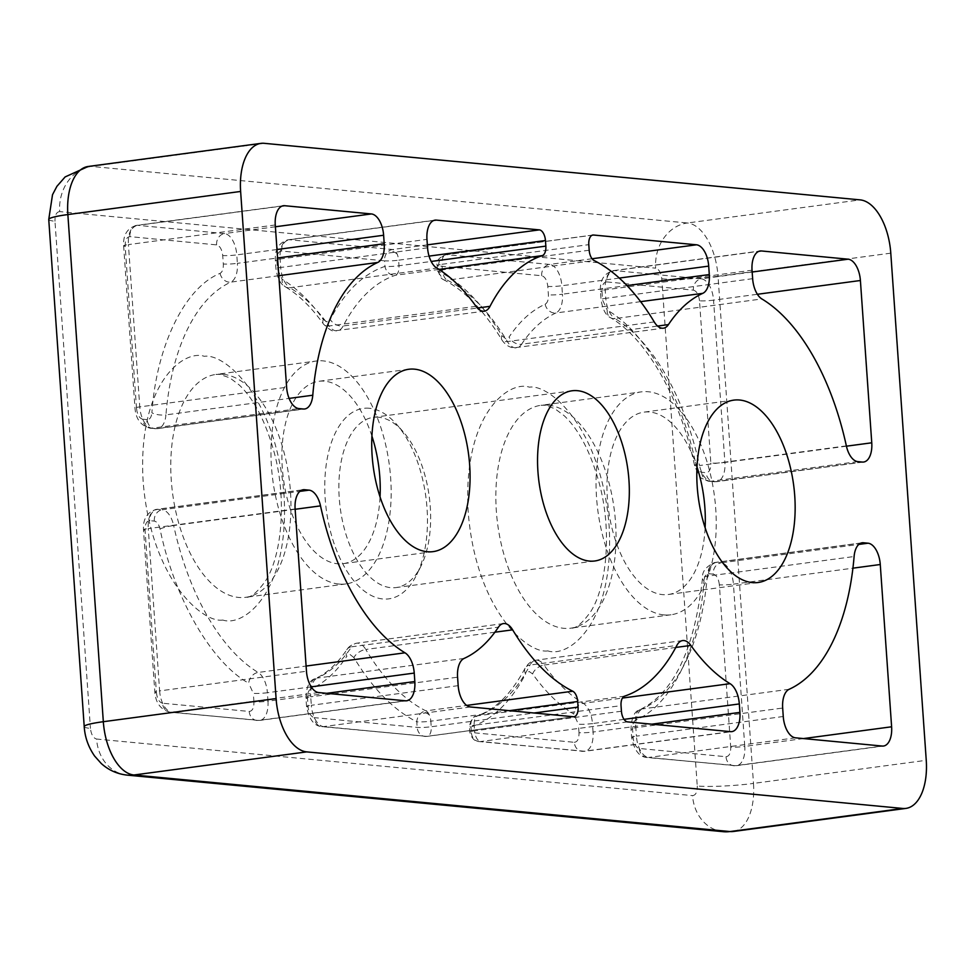 <?xml version="1.0" encoding="UTF-8"?>
<svg xmlns="http://www.w3.org/2000/svg" width="975" height="975" viewBox="0 0 975 975"><rect width="100%" height="100%" fill="white"/><g stroke="black" fill="none" stroke-linecap="round" stroke-linejoin="round"><path stroke-width="0.73" stroke-dasharray="4.88 3.66" d="M509.389 710.665L430.84 721.171A10.225 5.338 82.4 0 0 429.317 714.955A10.225 5.338 82.4 0 0 425.904 710.872A10.225 8.214 -63.6 0 0 422.602 712.03A10.225 8.214 -63.6 0 0 416.788 721.817C393.693 710.129 372.742 688.728 353.925 657.625A10.225 5.545 149 0 1 365.783 649.472A20.438 10.676 82.4 0 0 357.935 643.183A20.438 10.676 82.4 0 0 356.643 643.207A20.438 10.676 82.4 0 0 351.597 646.803L498.444 627.157M470.425 706.973L323.578 726.607A10.225 8.653 95.4 0 1 321.908 726.643A10.225 8.653 95.4 0 1 314.23 717.624L417.178 727.387A10.225 1.048 176 0 0 431.23 726.753L430.84 721.171A10.225 1.048 -4 0 1 416.788 721.817L417.178 727.387A10.225 8.653 -84.6 0 0 424.844 736.418A10.225 8.653 -84.6 0 0 426.526 736.381A10.225 5.338 82.4 0 0 427.172 736.369L427.172 736.369A10.225 5.338 82.4 0 0 431.23 726.753L534.02 713.005M429.061 256.108L398.604 260.179A10.225 5.338 82.4 0 0 397.081 253.951A10.225 5.338 82.4 0 0 392.474 249.527A10.225 8.653 -84.6 0 0 388.672 251.123A10.225 8.653 -84.6 0 0 384.552 260.825L281.604 251.05A10.225 8.653 95.4 0 1 289.538 239.752L433.838 220.447M476.007 306.333L329.16 325.979A204.433 106.811 82.4 0 0 289.953 287.735A10.225 8.044 121.1 0 1 285.468 286.869A10.225 8.044 121.1 0 1 282.116 279.264C296.753 288.149 310.477 301.531 323.273 319.422A10.225 6.203 -35.5 0 0 323.59 324.212A10.225 6.203 -35.5 0 0 329.16 325.979A20.438 10.676 82.4 0 0 336.095 330.854A20.438 10.676 82.4 0 0 337.387 330.83A20.438 10.676 82.4 0 0 343.163 325.979A10.225 6.996 27.5 0 1 330.281 319.422C344.967 291.513 363.188 273.829 384.942 266.394A10.225 1.048 176 0 0 398.994 265.761L398.604 260.179A10.225 1.048 -4 0 1 384.552 260.825L384.942 266.394A10.225 8.678 -108.4 0 0 395.448 275.255A10.225 5.338 82.4 0 0 398.994 265.761L431.182 261.458M378.8 417.251A85.861 44.862 82.4 0 0 373.376 417.349A85.861 44.862 82.4 0 0 339.69 503.271A85.861 44.862 82.4 0 0 390.719 587.657A85.861 44.862 82.4 0 0 396.143 587.559A85.861 44.862 82.4 0 0 421.005 566.061A85.861 44.862 82.4 0 0 403.016 431.559A85.861 44.862 82.4 0 0 378.8 417.251M696.991 466.928A91.991 48.067 82.4 0 0 649.752 412.035A91.991 48.067 82.4 0 0 643.951 412.145A91.991 48.067 82.4 0 0 607.852 504.197A91.991 48.067 82.4 0 0 662.525 594.616A91.991 48.067 82.4 0 0 668.338 594.506A91.991 48.067 82.4 0 0 705.12 527.694M371.914 436.081A91.991 48.067 82.4 0 0 324.675 381.188A91.991 48.067 82.4 0 0 318.862 381.286A91.991 48.067 82.4 0 0 282.774 473.338A91.991 48.067 82.4 0 0 337.447 563.757A91.991 48.067 82.4 0 0 343.261 563.648A91.991 48.067 82.4 0 0 380.043 496.848M369.452 408.269A96.086 50.2 82.4 0 0 325.187 498.773A96.086 50.2 82.4 0 0 382.785 598.955A96.086 50.2 82.4 0 0 416.678 574.787A96.086 50.2 82.4 0 0 396.545 424.271A96.086 50.2 82.4 0 0 369.452 408.269M663.938 614.896A112.43 58.744 -97.6 0 1 597.127 504.392A112.43 58.744 -97.6 0 1 641.233 391.877A112.43 58.744 -97.6 0 1 648.338 391.755A112.43 58.744 -97.6 0 1 715.162 502.259A112.43 58.744 -97.6 0 1 671.044 614.762A112.43 58.744 -97.6 0 1 663.938 614.896M338.861 584.037A112.43 58.744 -97.6 0 1 272.037 473.533A112.43 58.744 -97.6 0 1 316.156 361.03A112.43 58.744 -97.6 0 1 323.261 360.896A112.43 58.744 -97.6 0 1 390.085 471.4A112.43 58.744 -97.6 0 1 345.967 583.915A112.43 58.744 -97.6 0 1 338.861 584.037M589.192 250.234L442.333 269.868A10.225 5.338 82.4 0 0 447.269 280.178A10.225 8.214 116.4 0 1 443.198 279.533A10.225 8.214 116.4 0 1 439.116 271.538C462.211 283.225 483.161 304.627 501.967 335.729A10.225 5.545 -31 0 0 501.845 339.824A10.225 5.545 -31 0 0 507.39 341.567A20.438 10.676 82.4 0 0 515.251 347.856A20.438 10.676 82.4 0 0 516.543 347.831A20.438 10.676 82.4 0 0 521.576 344.236A10.225 7.483 33.6 0 1 509.072 337.058C519.517 321.384 531.533 310.44 545.135 304.237C547.499 302.872 548.584 299.739 548.389 294.852L547.792 286.394C547.036 280.227 544.988 276.681 541.673 275.73L438.726 265.968A10.225 8.653 95.4 0 1 446.66 254.67A10.225 5.338 82.4 0 0 446.014 254.67L446.014 254.67A10.225 5.338 82.4 0 0 441.943 264.298L588.803 244.652M621.428 711.226L474.569 730.86A10.225 5.338 82.4 0 0 480.699 741.524A10.225 8.653 95.4 0 1 479.03 741.561A10.225 8.653 95.4 0 1 471.352 732.53L574.299 742.304A10.225 8.653 -84.6 0 0 581.965 751.323A10.225 8.653 -84.6 0 0 583.647 751.298L730.494 731.652M624.585 696.15L477.738 715.784A224.872 117.5 82.4 0 0 530.01 665.06A10.225 6.996 -152.5 0 0 525.184 668.058A10.225 6.996 -152.5 0 0 525.622 673.932C510.937 701.842 492.716 719.526 470.962 726.96A10.225 8.678 71.6 0 1 476.385 716.101A10.225 8.678 71.6 0 1 477.738 715.784A10.225 5.338 82.4 0 0 474.179 725.29L621.038 705.644M438.726 265.968A10.225 1.048 -4 0 1 437.166 265.517A10.225 1.048 -4 0 1 441.943 264.298L442.333 269.868A10.225 1.048 176 0 0 437.556 271.099A10.225 1.048 176 0 0 439.116 271.538L438.726 265.968M474.569 730.86A10.225 1.048 176 0 0 469.792 732.091A10.225 1.048 176 0 0 471.352 732.53L470.962 726.96A10.225 1.048 -4 0 1 469.402 726.509A10.225 1.048 -4 0 1 474.179 725.29L474.569 730.86M640.612 301.653L555.933 312.975A204.433 106.811 82.4 0 0 521.576 344.236L657.577 326.052M438.969 269.429L395.448 275.255A224.872 117.5 82.4 0 0 343.163 325.979L477.384 308.027M429.317 714.955A10.225 6.862 -136.1 0 0 427.233 713.505A10.225 6.862 43.9 0 0 422.602 712.03M397.081 253.951A10.225 6.862 -136.1 0 0 394.997 252.513A10.225 6.862 43.9 0 0 388.672 251.123M323.273 319.422L326.747 321.86L330.281 319.422M501.967 335.729L505.903 338.873L509.072 337.058M222.8 620.039C202.568 623.378 150.93 579.187 143.142 481.492C137.28 383.992 183.385 349.074 204.36 356.326C224.591 352.974 276.23 397.178 284.017 494.861C289.88 592.373 243.774 627.291 222.8 620.039M223.056 374.303A112.43 58.744 82.4 0 0 215.95 374.424A112.43 58.744 82.4 0 0 171.844 486.939A112.43 58.744 82.4 0 0 238.656 597.443A112.43 58.744 82.4 0 0 245.761 597.309A112.43 58.744 82.4 0 0 289.88 484.807A112.43 58.744 82.4 0 0 223.056 374.303M547.877 650.898C527.646 654.237 476.007 610.033 468.232 512.35C462.357 414.85 508.462 379.921 529.437 387.185C549.668 383.833 601.307 428.037 609.095 525.72C614.957 623.232 568.852 658.149 547.877 650.898M548.133 405.149A112.43 58.744 82.4 0 0 541.028 405.283A112.43 58.744 82.4 0 0 496.921 517.798A112.43 58.744 82.4 0 0 563.745 628.302A112.43 58.744 82.4 0 0 570.838 628.168A112.43 58.744 82.4 0 0 614.957 515.653A112.43 58.744 82.4 0 0 548.133 405.149M494.91 632.202L365.783 649.472A224.872 117.5 82.4 0 0 425.904 710.872L466.672 705.412M675.797 647.437L544.013 665.072A20.438 10.676 82.4 0 0 537.091 660.197A20.438 10.676 82.4 0 0 535.799 660.221A20.438 10.676 82.4 0 0 530.01 665.06L676.857 645.426M733.176 831.504A51.102 26.703 82.4 0 0 753.48 783.412L926.25 760.305M264.176 143.313L91.406 166.42A51.102 26.703 82.4 0 0 88.177 166.481M890.784 253.159L718.027 276.266A51.102 26.703 82.4 0 0 687.387 222.983A40.889 34.612 -84.6 0 0 655.675 268.174L59.694 211.612A40.889 34.612 -84.6 0 1 91.406 166.42L687.387 222.983L860.145 199.875M661.793 278.838A40.889 4.192 -4 0 0 718.027 276.266L753.48 783.412A40.889 4.192 176 0 1 697.259 785.984L661.793 278.838C661.026 272.683 658.978 269.137 655.675 268.174M275.267 224.969L128.42 244.603L139.766 406.892L286.613 387.258M278.813 275.706L230.856 282.116A204.433 106.811 82.4 0 0 165.933 414.875L289.112 398.397M275.389 226.773L224.518 233.586L137.828 225.347L282.141 206.054M789.177 689.276L642.33 708.922A204.433 106.811 82.4 0 0 707.253 576.164L854.1 556.53M795.515 737.819L648.655 757.465L735.345 765.692L882.192 746.046M803.485 738.575L744.766 746.436L733.419 584.147L852.93 568.169M752.176 272.025L701.305 278.838L614.616 270.611L758.916 251.306M846.361 445.88L699.514 465.526A204.433 106.811 82.4 0 0 615.03 318.581L761.889 298.947M846.434 446.184L724.9 462.43L713.554 300.154L757.392 294.279M318.727 692.567L171.88 712.213L258.57 720.44L405.417 700.793M295.145 509.279L173.672 525.525A204.433 106.811 82.4 0 0 258.143 672.457L306.113 666.047M295.12 508.962L148.273 528.608L159.62 690.897L306.467 671.251M458.177 685.657L311.33 705.291A20.438 10.676 82.4 0 0 323.578 726.607L426.526 736.381L573.373 716.735M464.1 658.43L317.253 678.064A204.433 106.811 82.4 0 0 351.597 646.803A10.225 7.483 -146.4 0 0 346.954 649.484A10.225 7.483 -146.4 0 0 346.832 656.297C336.387 671.97 324.358 682.914 310.769 689.118A10.225 8.604 65.7 0 1 315.193 678.649A10.225 8.604 65.7 0 1 317.253 678.064A20.438 10.676 82.4 0 0 310.733 696.832L457.58 677.198M427.355 244.859L392.474 249.527L289.538 239.752A20.438 10.676 82.4 0 0 288.247 239.777A20.438 10.676 82.4 0 0 280.118 259.009L426.965 239.363M427.562 247.821L280.715 267.467A20.438 10.676 82.4 0 0 289.953 287.735L436.8 268.088M592.081 258.753L549.595 264.432L446.66 254.67L592.239 235.194M654.237 321.921L507.39 341.567A224.872 117.5 82.4 0 0 447.269 280.178L594.116 260.532M627.547 721.878L480.699 741.524L583.647 751.298A20.438 10.676 82.4 0 0 584.939 751.274A20.438 10.676 82.4 0 0 593.056 732.03L651.787 724.181M624.024 719.355L592.471 723.572A20.438 10.676 82.4 0 0 583.221 703.316A10.225 8.044 -58.9 0 0 573.788 714.09C559.15 705.205 545.427 691.823 532.618 673.932A10.225 6.203 144.5 0 1 544.013 665.072A204.433 106.811 82.4 0 0 583.221 703.316L622.416 698.063M723.243 831.687A40.889 34.612 95.4 0 1 692.555 795.612C695.772 795.271 697.344 792.066 697.259 785.984M127.262 775.125A40.889 34.612 95.4 0 1 96.574 739.038L692.555 795.612M84.216 726.619A40.889 4.192 176 0 0 90.443 728.386C91.223 734.528 93.259 738.087 96.574 739.038M48.75 219.473A40.889 4.192 176 0 0 54.978 221.24L90.443 728.386M59.694 211.612C56.465 211.941 54.905 215.158 54.978 221.24M303.383 409L156.536 428.634A20.438 10.676 82.4 0 0 157.828 428.61A20.438 10.676 82.4 0 0 165.933 414.875A10.225 3.364 4.7 0 1 151.881 412.766C156.561 345.442 184.836 287.601 220.058 273.378C222.422 272.013 223.507 268.881 223.312 263.993L222.714 255.535C221.947 249.381 219.911 245.822 216.596 244.883L129.907 236.645C126.677 236.974 125.105 240.179 125.19 246.273L136.537 408.562A10.225 1.048 -4 0 1 134.989 408.123A10.225 1.048 -4 0 1 139.766 406.892A20.438 10.676 82.4 0 0 152.015 428.208L298.862 408.574M125.19 246.273A10.225 1.048 -4 0 1 123.63 245.834A10.225 1.048 -4 0 1 128.42 244.603A20.438 10.676 82.4 0 1 136.537 225.371L283.396 205.737M129.907 236.645A10.225 8.653 95.4 0 1 137.828 225.347A20.438 10.676 82.4 0 0 136.537 225.371C127.323 228.077 123.021 234.902 123.63 245.834L134.989 408.123C135.854 419.153 140.973 425.868 150.345 428.244A10.225 8.653 -84.6 0 0 152.015 428.208L156.536 428.634A10.225 8.653 95.4 0 1 154.867 428.671A10.225 8.653 95.4 0 1 147.188 419.652C149.784 419.628 151.357 417.337 151.881 412.766M220.058 273.378A10.225 8.604 -114.3 0 0 230.856 282.116A20.438 10.676 82.4 0 0 237.364 263.348L277.57 257.973M216.596 244.883A10.225 8.653 95.4 0 1 224.518 233.586A20.438 10.676 82.4 0 1 236.779 254.889A10.225 1.048 -4 0 1 222.714 255.535M276.985 249.515L236.779 254.889L237.364 263.348A10.225 1.048 176 0 1 223.312 263.993M860.949 543.099L716.637 562.404A20.438 10.676 82.4 0 0 715.345 562.429A20.438 10.676 82.4 0 0 707.253 576.164A10.225 3.364 -175.3 0 0 702.463 578.589A10.225 3.364 -175.3 0 0 704.011 580.588C699.343 647.912 671.068 705.754 635.846 719.977A10.225 8.604 65.7 0 1 640.27 709.507A10.225 8.604 65.7 0 1 642.33 708.922A20.438 10.676 82.4 0 0 635.81 727.691L782.669 708.045M635.846 719.977C633.482 721.342 632.397 724.474 632.592 729.361L633.189 737.819C633.945 743.974 635.993 747.533 639.307 748.471L725.997 756.71A10.225 8.653 -84.6 0 0 733.675 765.728A10.225 8.653 -84.6 0 0 735.345 765.692A20.438 10.676 82.4 0 0 736.637 765.668A20.438 10.676 82.4 0 0 744.766 746.436A10.225 1.048 -4 0 1 730.714 747.082L719.355 584.793A10.225 1.048 176 0 0 733.419 584.147A20.438 10.676 82.4 0 0 721.159 562.831L858.829 544.428M639.307 748.471A10.225 8.653 -84.6 0 0 646.986 757.502A10.225 8.653 -84.6 0 0 648.655 757.465A20.438 10.676 82.4 0 1 636.407 736.149A10.225 1.048 176 0 0 631.629 737.38A10.225 1.048 176 0 0 633.189 737.819M783.254 716.503L636.407 736.149L635.81 727.691A10.225 1.048 -4 0 0 631.032 728.922A10.225 1.048 -4 0 0 632.592 729.361M862.339 462.053L715.492 481.687A20.438 10.676 82.4 0 0 716.783 481.674A20.438 10.676 82.4 0 0 724.9 462.43A10.225 1.048 -4 0 1 710.848 463.076L699.502 300.788A10.225 1.048 176 0 0 713.554 300.154A20.438 10.676 82.4 0 0 701.305 278.838A10.225 8.653 -84.6 0 0 693.371 290.136L606.682 281.909A10.225 8.653 95.4 0 1 614.616 270.611A20.438 10.676 82.4 0 0 613.324 270.636A20.438 10.676 82.4 0 0 605.195 289.868L752.042 270.221M752.639 278.679L605.792 298.326A20.438 10.676 82.4 0 0 615.03 318.581A10.225 8.044 121.1 0 1 610.545 317.716A10.225 8.044 121.1 0 1 607.193 310.123C644.877 331.268 681.683 395.277 695.894 464.405A10.225 1.353 -12.3 0 0 694.541 465.428A10.225 1.353 -12.3 0 0 699.514 465.526A20.438 10.676 82.4 0 0 710.97 481.26L857.817 461.626M311.232 686.863L267.394 692.725A20.438 10.676 82.4 0 0 258.143 672.457A10.225 8.044 -58.9 0 0 248.71 683.231C211.027 662.086 174.22 598.077 160.01 528.95C158.827 524.233 156.926 521.613 154.282 521.077L149.76 520.65C146.53 520.967 144.97 524.184 145.056 530.278L156.402 692.567A10.225 1.048 -4 0 1 154.842 692.128A10.225 1.048 -4 0 1 159.62 690.897A20.438 10.676 82.4 0 0 171.88 712.213A10.225 8.653 95.4 0 1 170.198 712.237A10.225 8.653 95.4 0 1 162.533 703.219L249.222 711.445A10.225 8.653 -84.6 0 0 256.888 720.464A10.225 8.653 -84.6 0 0 258.57 720.44A20.438 10.676 82.4 0 0 259.85 720.415A20.438 10.676 82.4 0 0 267.979 701.183L326.71 693.322M160.01 528.95A10.225 1.353 167.7 0 1 173.672 525.525A20.438 10.676 82.4 0 0 162.216 509.779L299.873 491.363M145.056 530.278A10.225 1.048 -4 0 1 143.496 529.839A10.225 1.048 -4 0 1 148.273 528.608A20.438 10.676 82.4 0 1 156.402 509.377L303.249 489.73M301.994 490.047L157.694 509.352A20.438 10.676 82.4 0 0 156.402 509.377C147.176 512.082 142.874 518.895 143.496 529.839L154.842 692.128C155.72 703.158 160.838 709.861 170.198 712.237L259.85 720.415L406.709 700.769M541.673 275.73A10.225 8.653 95.4 0 1 549.595 264.432A20.438 10.676 82.4 0 1 561.856 285.748A10.225 1.048 -4 0 1 547.792 286.394M619.283 278.07L561.856 285.748L562.441 294.206L626.986 285.577M545.135 304.237A10.225 8.604 -114.3 0 0 555.933 312.975A20.438 10.676 82.4 0 0 562.441 294.206A10.225 1.048 176 0 1 548.389 294.852M136.537 408.562C137.304 414.728 139.352 418.275 142.667 419.226A10.225 8.653 -84.6 0 0 150.345 428.244L157.828 428.61L304.675 408.976M142.667 419.226L147.188 419.652M719.355 584.793C718.599 578.626 716.552 575.079 713.237 574.129A10.225 8.653 95.4 0 1 721.159 562.831L716.637 562.404A10.225 8.653 -84.6 0 0 708.715 573.702C706.119 573.727 704.547 576.018 704.011 580.588M725.997 756.71C729.227 756.381 730.799 753.175 730.714 747.082M713.237 574.129L708.715 573.702M606.682 281.909C603.452 282.226 601.892 285.431 601.977 291.537A10.225 1.048 -4 0 1 600.417 291.086A10.225 1.048 -4 0 1 605.195 289.868L605.792 298.326A10.225 1.048 176 0 0 601.014 299.544A10.225 1.048 176 0 0 602.562 299.995L607.193 310.123M695.894 464.405C697.076 469.121 698.977 471.742 701.622 472.278L706.144 472.704C709.373 472.388 710.933 469.17 710.848 463.076M699.502 300.788C698.734 294.633 696.686 291.074 693.371 290.136M601.977 291.537L602.562 299.995M701.622 472.278A10.225 8.653 -84.6 0 0 709.288 481.297A10.225 8.653 -84.6 0 0 710.97 481.26L715.492 481.687A10.225 8.653 95.4 0 1 713.81 481.723A10.225 8.653 95.4 0 1 706.144 472.704M249.222 711.445C252.44 711.128 254.012 707.923 253.927 701.817A10.225 1.048 176 0 0 267.979 701.183L267.394 692.725A10.225 1.048 -4 0 1 253.329 693.359L248.71 683.231M156.402 692.567C157.17 698.722 159.205 702.28 162.533 703.219M253.927 701.817L253.329 693.359M154.282 521.077A10.225 8.653 95.4 0 1 162.216 509.779L157.694 509.352A10.225 8.653 -84.6 0 0 149.76 520.65M310.769 689.118C308.405 690.483 307.32 693.615 307.515 698.502L308.1 706.96C308.868 713.127 310.915 716.674 314.23 717.624M353.925 657.625L350.001 654.481L346.832 656.297M307.515 698.502A10.225 1.048 -4 0 1 305.955 698.063A10.225 1.048 -4 0 1 310.733 696.832L311.33 705.291A10.225 1.048 176 0 0 306.552 706.522A10.225 1.048 176 0 0 308.1 706.96M281.604 251.05C278.375 251.367 276.815 254.585 276.9 260.678A10.225 1.048 -4 0 1 275.34 260.24A10.225 1.048 -4 0 1 280.118 259.009L280.715 267.467A10.225 1.048 176 0 0 275.925 268.698A10.225 1.048 176 0 0 277.485 269.137L282.116 279.264M276.9 260.678L277.485 269.137M574.299 742.304C577.529 741.987 579.089 738.77 579.004 732.676A10.225 1.048 176 0 0 593.056 732.03L592.471 723.572A10.225 1.048 -4 0 1 578.419 724.218L573.788 714.09M579.004 732.676L578.419 724.218M532.618 673.932L529.157 671.495L525.622 673.932M592.861 235.036L446.014 254.67C438.908 257.461 435.959 261.081 437.166 265.517L437.556 271.099L443.198 279.533C464.112 289.953 483.661 310.05 501.845 339.824C504.818 344.419 508.731 347.1 513.569 347.892L663.39 328.197M435.094 220.131L288.247 239.777C279.021 242.483 274.718 249.295 275.34 260.24L275.925 268.698C277.497 278.521 280.678 284.578 285.468 286.869C298.691 294.816 311.403 307.259 323.59 324.212C329.197 329.538 332.804 331.768 334.413 330.878L484.234 311.183M345.967 583.915L245.761 597.309C250.673 597.87 257.217 592.471 265.383 581.112C281.921 556.103 287.101 498.81 273.975 451.681C265.383 420.993 253.793 398.751 239.168 384.93L229.747 377.825L219.704 374.363L215.95 374.424L316.156 361.03M671.044 614.762L570.838 628.168C575.75 628.717 582.294 623.317 590.472 611.971C606.998 586.962 612.178 529.669 599.052 482.528C590.472 451.852 578.87 429.597 564.245 415.777L554.824 408.671L544.781 405.222L541.028 405.283L641.233 391.877M572.057 390.78L373.376 417.349M733.785 400.128L643.951 412.145M408.708 369.269L318.862 381.286M594.823 560.978L396.143 587.559M758.172 582.489L668.338 594.506M433.095 551.631L343.261 563.648M403.016 431.559L396.545 424.271M421.005 566.061L416.678 574.787M862.205 542.783L715.345 562.429C706.119 566.158 701.829 571.545 702.463 578.589C694.566 649.289 673.835 692.932 640.27 709.507C634.542 710.958 631.459 717.429 631.032 728.922L631.629 737.38C634.164 750.263 639.283 756.966 646.986 757.502L736.637 765.668L883.484 746.033M863.631 462.028L716.783 481.674L709.288 481.297C698.478 476.543 701.147 480.955 694.541 465.428C680.026 396.593 645.682 338.02 610.545 317.716C605.755 315.425 602.574 309.368 601.014 299.544L600.417 291.086C599.808 280.154 604.098 273.341 613.324 270.636L760.171 250.989M503.49 623.573L356.643 643.207C352.109 644.365 348.879 646.462 346.954 649.484C337.277 663.817 326.686 673.542 315.193 678.649C309.465 680.099 306.382 686.571 305.955 698.063L306.552 706.522C309.087 719.404 314.206 726.107 321.908 726.643L427.172 736.369L574.019 716.723M682.646 640.575L535.799 660.221C531.619 660.782 528.084 663.39 525.184 668.058C511.217 694.066 494.959 710.08 476.385 716.101C473.326 716.101 470.998 719.574 469.402 726.509L469.792 732.091C471.644 738.355 474.715 741.512 479.03 741.561L584.939 751.274L731.786 731.628"/><path stroke-width="1.46" d="M668.436 324.602A20.438 10.676 -97.6 0 1 663.39 328.197A20.438 10.676 -97.6 0 1 662.098 328.222A20.438 10.676 -97.6 0 1 654.237 321.921A224.872 117.5 82.4 0 0 594.116 260.532A10.225 5.338 -97.6 0 1 589.192 250.234L588.803 244.652A10.225 5.338 -97.6 0 1 592.861 235.036A10.225 5.338 -97.6 0 1 593.507 235.024L696.455 244.798A20.438 10.676 -97.6 0 1 708.703 266.114L709.3 274.572A20.438 10.676 -97.6 0 1 702.78 293.341A204.433 106.811 82.4 0 0 668.436 324.602L657.577 326.052M490.011 306.333A20.438 10.676 -97.6 0 1 484.234 311.183A20.438 10.676 -97.6 0 1 482.942 311.208A20.438 10.676 -97.6 0 1 476.007 306.333A204.433 106.811 82.4 0 0 436.8 268.088A20.438 10.676 -97.6 0 1 427.562 247.821L426.965 239.363A20.438 10.676 -97.6 0 1 435.094 220.131A20.438 10.676 -97.6 0 1 436.386 220.106L539.333 229.881A10.225 5.338 -97.6 0 1 545.452 240.533L545.842 246.114A10.225 5.338 -97.6 0 1 542.295 255.621A224.872 117.5 82.4 0 0 490.011 306.333L477.384 308.027M589.4 561.076A85.861 44.862 -97.6 0 1 538.371 476.702A85.861 44.862 -97.6 0 1 572.057 390.78A85.861 44.862 -97.6 0 1 577.48 390.683A85.861 44.862 -97.6 0 1 628.509 475.069A85.861 44.862 -97.6 0 1 594.823 560.978A85.861 44.862 -97.6 0 1 589.4 561.076M752.359 582.599A91.991 48.067 -97.6 0 1 697.686 492.18A91.991 48.067 -97.6 0 1 733.785 400.128A91.991 48.067 -97.6 0 1 739.598 400.018A91.991 48.067 -97.6 0 1 794.272 490.437A91.991 48.067 -97.6 0 1 758.172 582.489A91.991 48.067 -97.6 0 1 752.359 582.599M427.282 551.74A91.991 48.067 -97.6 0 1 372.608 461.321A91.991 48.067 -97.6 0 1 408.708 369.269A91.991 48.067 -97.6 0 1 414.521 369.172A91.991 48.067 -97.6 0 1 469.194 459.578A91.991 48.067 -97.6 0 1 433.095 551.631A91.991 48.067 -97.6 0 1 427.282 551.74M504.782 623.549A20.438 10.676 -97.6 0 1 512.643 629.838A224.872 117.5 82.4 0 0 572.764 691.226A10.225 5.338 -97.6 0 1 577.688 701.537L578.077 707.107A10.225 5.338 -97.6 0 1 574.019 716.723A10.225 5.338 -97.6 0 1 573.373 716.735L470.425 706.973A20.438 10.676 -97.6 0 1 458.177 685.657L457.58 677.198A20.438 10.676 -97.6 0 1 464.1 658.43A204.433 106.811 82.4 0 0 498.444 627.157A20.438 10.676 -97.6 0 1 503.49 623.573A20.438 10.676 -97.6 0 1 504.782 623.549M683.938 640.551A20.438 10.676 -97.6 0 1 690.873 645.426A204.433 106.811 82.4 0 0 730.068 683.67A20.438 10.676 -97.6 0 1 739.318 703.938L739.915 712.396A20.438 10.676 -97.6 0 1 731.786 731.628A20.438 10.676 -97.6 0 1 730.494 731.652L627.547 721.878A10.225 5.338 -97.6 0 1 621.428 711.226L621.038 705.644A10.225 5.338 -97.6 0 1 624.585 696.15A224.872 117.5 82.4 0 0 676.857 645.426A20.438 10.676 -97.6 0 1 682.646 640.575A20.438 10.676 -97.6 0 1 683.938 640.551M306.723 751.883L902.704 808.446A51.102 26.703 82.4 0 0 905.933 808.397A51.102 26.703 82.4 0 0 926.25 760.305L890.784 253.159A51.102 26.703 82.4 0 0 860.145 199.875L264.176 143.313A51.102 26.703 82.4 0 0 260.947 143.374A51.102 26.703 82.4 0 0 240.63 191.453L276.096 698.6A51.102 26.703 82.4 0 0 306.723 751.883L133.965 774.991A40.889 34.612 95.4 0 1 127.262 775.125L723.243 831.687L733.176 831.504A51.102 26.703 82.4 0 1 729.946 831.553L133.965 774.991A51.102 26.703 82.4 0 1 103.326 721.707L67.86 214.561L240.63 191.453M286.613 387.258L275.267 224.969A20.438 10.676 -97.6 0 1 283.396 205.737A20.438 10.676 -97.6 0 1 284.688 205.713L371.365 213.939A20.438 10.676 -97.6 0 1 383.626 235.255L384.211 243.713A20.438 10.676 -97.6 0 1 377.703 262.482A204.433 106.811 82.4 0 0 312.78 395.228A20.438 10.676 -97.6 0 1 304.675 408.976A20.438 10.676 -97.6 0 1 303.383 409L298.862 408.574A20.438 10.676 -97.6 0 1 286.613 387.258M863.497 542.77L868.006 543.197A20.438 10.676 -97.6 0 1 880.267 564.513L891.613 726.789A20.438 10.676 -97.6 0 1 883.484 746.033A20.438 10.676 -97.6 0 1 882.192 746.046L795.515 737.819A20.438 10.676 -97.6 0 1 783.254 716.503L782.669 708.045A20.438 10.676 -97.6 0 1 789.177 689.276A204.433 106.811 82.4 0 0 854.1 556.53A20.438 10.676 -97.6 0 1 862.205 542.783A20.438 10.676 -97.6 0 1 863.497 542.77L860.949 543.099M761.463 250.965L848.152 259.192A20.438 10.676 -97.6 0 1 860.401 280.507L871.76 442.796A20.438 10.676 -97.6 0 1 863.631 462.028A20.438 10.676 -97.6 0 1 862.339 462.053L857.817 461.626A20.438 10.676 -97.6 0 1 846.361 445.88A204.433 106.811 82.4 0 0 761.889 298.947A20.438 10.676 -97.6 0 1 752.639 278.679L752.042 270.221A20.438 10.676 -97.6 0 1 760.171 250.989A20.438 10.676 -97.6 0 1 761.463 250.965L758.916 251.306M405.417 700.793L318.727 692.567A20.438 10.676 -97.6 0 1 306.467 671.251L295.12 508.962A20.438 10.676 -97.6 0 1 303.249 489.73A20.438 10.676 -97.6 0 1 304.541 489.706L309.063 490.145A20.438 10.676 -97.6 0 1 320.519 505.879A204.433 106.811 82.4 0 0 404.991 652.811A20.438 10.676 -97.6 0 1 414.241 673.079L414.826 681.537A20.438 10.676 -97.6 0 1 406.709 700.769A20.438 10.676 -97.6 0 1 405.417 700.793M705.12 527.694A91.991 48.067 82.4 0 0 696.991 466.928M380.043 496.848A91.991 48.067 82.4 0 0 371.914 436.081M512.643 629.838L494.91 632.202M690.873 645.426L675.797 647.437M902.704 808.446L729.946 831.553A40.889 34.612 95.4 0 1 723.243 831.687M276.096 698.6L103.326 721.707A40.889 4.192 176 0 0 84.216 726.619C84.898 737.271 88.384 747.106 94.648 756.1L101.229 763.474C108.639 770.177 117.317 774.053 127.262 775.125M260.947 143.374L88.177 166.481A51.102 26.703 82.4 0 0 67.86 214.561A40.889 4.192 176 0 0 48.75 219.473L84.216 726.619M289.112 398.397L312.78 395.228M377.703 262.482L278.813 275.706M371.365 213.939L275.389 226.773M282.141 206.054L284.688 205.713M891.613 726.789L803.485 738.575M852.93 568.169L880.267 564.513M848.152 259.192L752.176 272.025M871.76 442.796L846.434 446.184M757.392 294.279L860.401 280.507M306.113 666.047L404.991 652.811M320.519 505.879L295.145 509.279M466.672 705.412L572.764 691.226M539.333 229.881L427.355 244.859M433.838 220.447L436.386 220.106M542.295 255.621L438.969 269.429M696.455 244.798L592.081 258.753M592.239 235.194L593.507 235.024M702.78 293.341L640.612 301.653M622.416 698.063L730.068 683.67M277.57 257.973L384.211 243.713M383.626 235.255L276.985 249.515M858.829 544.428L868.006 543.197M326.71 693.322L414.826 681.537M414.241 673.079L311.232 686.863M299.873 491.363L309.063 490.145M304.541 489.706L301.994 490.047M534.02 713.005L578.077 707.107M577.688 701.537L509.389 710.665M545.452 240.533L429.061 256.108M431.182 261.458L545.842 246.114M708.703 266.114L619.283 278.07M626.986 285.577L709.3 274.572M651.787 724.181L739.915 712.396M739.318 703.938L624.024 719.355M905.933 808.397L733.176 831.504M48.75 219.473L52.516 194.707L56.903 186.347L65.13 176.926L88.177 166.481"/></g></svg>
